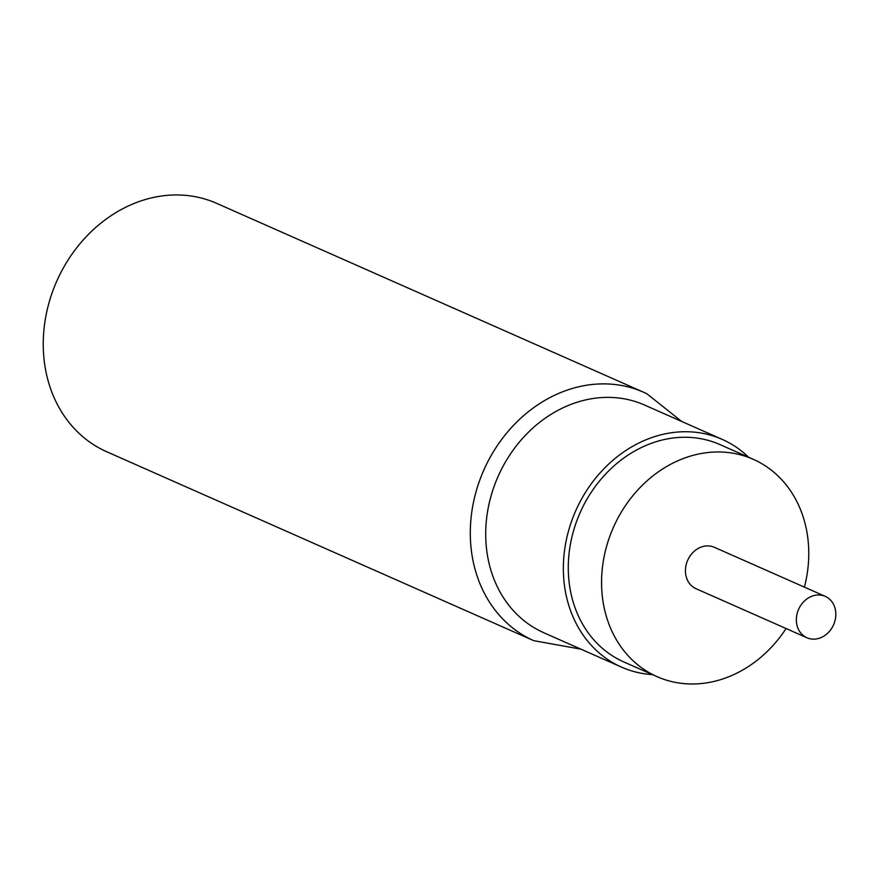 <?xml version="1.0" encoding="UTF-8"?>
<svg xmlns="http://www.w3.org/2000/svg" width="879" height="879" viewBox="0 0 879 879"><rect width="100%" height="100%" fill="white"/><g stroke="black" fill="none" stroke-linecap="round" stroke-linejoin="round"><path stroke-width="1.32" d="M533.751 640.67L106.7 451.74A135.816 114.677 -66.1 0 1 103.612 450.312A135.816 114.677 -66.1 0 1 57.607 279.302A135.816 114.677 -66.1 0 1 216.597 203.324L643.648 392.254A135.816 114.677 113.9 0 0 484.659 468.221A135.816 114.677 113.9 0 0 530.663 639.231A135.816 114.677 113.9 0 0 533.751 640.67L580.931 649.163M748.622 457.256A124.499 105.117 113.9 0 0 722.263 439.412L644.615 405.054A124.499 105.117 113.9 0 0 499.646 473.023A124.499 105.117 113.9 0 0 541.046 631.452A124.499 105.117 113.9 0 0 543.87 632.77L621.519 667.117A124.499 105.117 113.9 0 0 652.46 674.622M722.263 439.412A124.499 105.117 113.9 0 0 577.294 507.37A124.499 105.117 113.9 0 0 621.519 667.117M804.406 587.139A118.841 100.338 113.9 0 0 753.248 459.299L719.967 444.587A118.841 100.338 113.9 0 0 581.59 509.457A118.841 100.338 113.9 0 0 623.815 661.942L657.085 676.665A118.841 100.338 113.9 0 0 786.09 628.54M753.248 459.299A118.841 100.338 113.9 0 0 614.871 524.181A118.841 100.338 113.9 0 0 657.085 676.665M714.836 547.518A22.634 19.107 113.9 0 0 714.33 547.287A22.634 19.107 113.9 0 0 687.828 559.945A22.634 19.107 113.9 0 0 695.498 588.447A22.634 19.107 113.9 0 0 696.003 588.688L806.933 637.758A22.634 19.107 113.9 0 0 833.435 625.09A22.634 19.107 113.9 0 0 825.766 596.588A22.634 19.107 113.9 0 0 825.249 596.358A22.634 19.107 113.9 0 0 798.747 609.015A22.634 19.107 113.9 0 0 806.417 637.517A22.634 19.107 113.9 0 0 806.933 637.758M646.735 393.682A135.816 114.677 113.9 0 0 643.648 392.254L646.834 393.726L681.664 421.448M714.33 547.287L825.249 596.358"/></g></svg>
